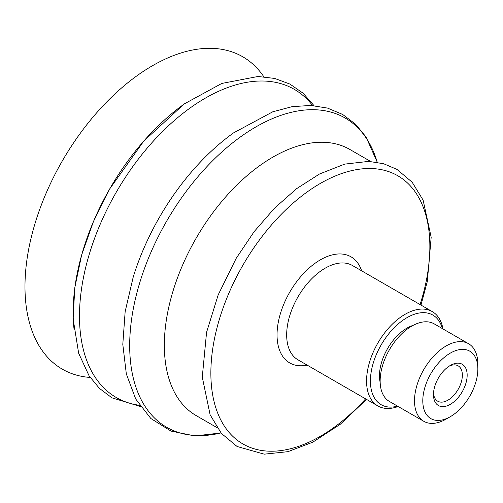 <?xml version="1.0" encoding="UTF-8"?>
<svg xmlns="http://www.w3.org/2000/svg" width="503" height="503" viewBox="0 0 503 503"><rect width="100%" height="100%" fill="white"/><g stroke="black" fill="none" stroke-linecap="round" stroke-linejoin="round"><path stroke-width="0.75" d="M90.182 377.451A180.382 104.146 -60 0 1 25.898 303.724A180.382 104.146 -60 0 1 112.961 95.796A180.382 104.146 -60 0 1 263.798 76.733M74.06 329.302A177.924 102.725 -60 0 1 183.891 104.253M139.513 405.28A177.949 102.738 -60 0 1 80.392 332.973A177.949 102.738 -60 0 1 190.241 107.9A177.949 102.738 -60 0 1 312.564 105.542M221.018 432.957L194.85 435.925L170.976 431.077L150.837 418.502L135.728 399.036L126.322 373.911L122.801 344.354L125.153 311.615L133.207 277.078A177.477 102.467 -60 0 1 198.389 164.179C209.606 152.095 221.32 141.664 233.53 132.899L272.802 111.779L292.13 106.661L310.709 105.441L327.472 108.076L342.656 114.451L355.508 124.153L366.021 136.954L377.288 162.287M220.974 432.907A178.527 103.071 -60 0 1 130.598 362.487A178.527 103.071 -60 0 1 240.799 136.678A178.527 103.071 -60 0 1 377.225 162.274M217.019 427.632L196.164 415.585A153.66 88.717 -60 0 1 165.122 359.827A153.66 88.717 -60 0 1 225.463 197.138A153.66 88.717 -60 0 1 349.818 149.441L370.68 161.488M442.338 328.572A51.734 29.866 120 0 0 416.71 313.558A51.734 29.866 120 0 0 371.73 369.039A51.734 29.866 120 0 0 397.295 406.217A51.734 29.866 120 0 0 397.552 406.147M380.174 382.519A38.932 22.478 -60 0 1 413.183 325.34M442.954 328.924A54.456 31.438 120 0 0 432.303 311.615A54.456 31.438 120 0 0 415.296 310.005A54.456 31.438 120 0 0 371.792 355.627A54.456 31.438 120 0 0 377.847 405.934A54.456 31.438 120 0 0 394.855 407.543A54.456 31.438 120 0 0 398.169 406.506M477.85 369.001L477.85 364.222A44.786 25.86 120 0 0 468.576 343.719L434.208 323.875A44.786 25.86 120 0 0 420.219 322.555A44.786 25.86 120 0 0 384.443 360.079A44.786 25.86 120 0 0 389.416 401.457L423.784 421.294A44.786 25.86 120 0 0 437.773 422.621A44.786 25.86 120 0 0 446.18 419.074L450.317 416.685A38.932 22.478 120 0 0 477.85 369.001A38.932 22.478 120 0 0 457.623 350.025A38.932 22.478 120 0 0 423.778 391.787A38.932 22.478 120 0 0 443.011 419.766A38.932 22.478 120 0 0 450.317 416.685M468.576 343.719A44.786 25.86 120 0 0 454.586 342.392A44.786 25.86 120 0 0 418.804 379.916A44.786 25.86 120 0 0 423.784 421.294M445.847 406.229A23.823 13.757 120 0 0 467.01 377.86A23.823 13.757 120 0 0 450.317 365.442A23.823 13.757 120 0 0 433.473 394.622A23.823 13.757 120 0 0 445.847 406.229M449.066 366.222A20.422 11.789 -60 0 1 451.744 365.216A20.422 11.789 -60 0 1 458.12 365.819A20.422 11.789 -60 0 1 460.39 384.688A20.422 11.789 -60 0 1 444.08 401.796A20.422 11.789 -60 0 1 437.704 401.193A20.422 11.789 -60 0 1 433.517 393.151M420.074 304.554A154.855 89.408 120 0 0 425.934 282.472A154.855 89.408 120 0 0 349.422 171.183A154.855 89.408 120 0 0 211.203 382.833A154.855 89.408 120 0 0 365.618 398.873M361.626 270.809A61.259 35.367 120 0 0 331.861 255.002A61.259 35.367 120 0 0 278.844 319.581A61.259 35.367 120 0 0 307.17 365.128M432.303 311.615L352.402 265.49A54.456 31.438 120 0 0 335.394 263.88A54.456 31.438 120 0 0 291.897 309.496A54.456 31.438 120 0 0 297.952 359.802L377.847 405.934M140.343 406.487L111.974 397.842L99.399 388.354L89.081 375.81L78.644 353.207L73.13 318.839L74.771 287.842L81.643 254.971L93.451 221.553L109.698 188.933L143.82 141.016L184.205 103.945L221.773 83.448L258.014 76.487L274.701 78.437L289.885 84.058L303.12 93.225L314.023 105.655M420.986 305.082L427.324 281.435L431.178 237.253L423.111 200.112L412.146 182.199L397.005 169.41L383.607 163.72L368.756 161.381L344.693 164.116L319.487 174.013L296.575 188.694L274.512 208.173L254.134 231.657L236.259 258.202L218.189 294.865L206.563 332.351L202.275 377.118L210.128 414.824L221.377 433.391L237.076 446.488L264.207 454.165L287.917 451.675L312.791 442.194L340.368 424.199L366.53 399.401"/></g></svg>

